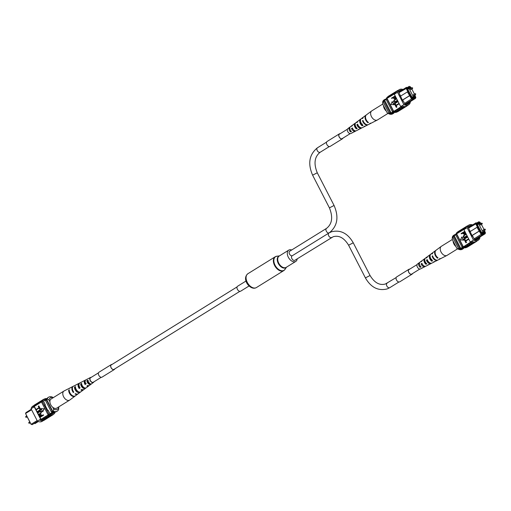 <?xml version="1.0" encoding="UTF-8"?>
<svg xmlns="http://www.w3.org/2000/svg" width="511" height="511" viewBox="0 0 511 511"><rect width="100%" height="100%" fill="white"/><g stroke="black" fill="none" stroke-linecap="round" stroke-linejoin="round"><path stroke-width="0.77" d="M98.476 372.851L90.549 377.77A2.619 1.635 58.2 0 0 90.377 380.561A2.619 1.635 58.2 0 0 93.309 382.215L101.235 377.303M240.86 291.04A2.906 1.814 -121.8 0 1 240.675 291.181A2.906 1.814 -121.8 0 1 240.464 291.283A2.906 1.814 -121.8 0 1 237.5 289.507A2.906 1.814 -121.8 0 1 237.609 286.237L246.015 281.024M297.204 258.841A6.649 4.152 -121.8 0 1 295.773 261.421A6.649 4.152 -121.8 0 1 295.288 261.651A6.649 4.152 -121.8 0 1 288.523 257.589A6.649 4.152 -121.8 0 1 288.76 250.115A6.649 4.152 -121.8 0 1 289.239 249.885A6.649 4.152 -121.8 0 1 291.704 249.981M30.481 423.236L26.291 415.085M54.307 411.968L51.937 413.418L55.099 411.994M31.58 409.752L25.55 413.495L31.107 424.302L37.137 420.566M31.324 409.266L25.959 412.594L25.55 413.495L30.96 424.168L32.167 424.667L37.68 421.249M38.357 421.53L34.927 423.657L34.365 423.306M53.738 412.894L55.201 411.987M53.457 413.067L51.106 413.929M50.436 414.172L54.057 411.93M49.982 413.789L53.291 411.738M43.486 401.18L46.693 399.193M52.531 412.211A8.725 5.449 -121.8 0 1 51.336 411.879L52.301 411.285L46.482 399.953A8.725 5.449 -121.8 0 1 46.693 399.5M52.837 411.464A8.725 5.449 -121.8 0 1 52.301 411.285M51.336 411.879L45.517 400.554L46.482 399.953M45.517 400.554A8.725 5.449 -121.8 0 1 46.047 399.596M51.937 413.412L55.067 411.994M49.899 401.774L48.999 400.024L47.204 399.008L46.622 399.366A7.997 4.995 -121.8 0 1 48.047 397.552L48.628 397.194A7.997 4.995 -121.8 0 1 52.384 397.111L53.329 397.628M53.233 397.686A6.547 4.088 58.2 0 0 48.999 400.024M53.489 411.234L53.623 409.017A6.547 4.088 58.2 0 0 58.803 407.12L58.669 409.337A7.997 4.995 -121.8 0 1 57.245 411.151A7.997 4.995 -121.8 0 1 53.489 411.234L52.908 411.598L46.622 399.366M57.245 411.151L56.664 411.508A7.997 4.995 -121.8 0 1 52.908 411.598M47.204 399.008A7.997 4.995 -121.8 0 1 48.628 397.194M53.623 409.017L52.729 407.273M44.138 399.161A8.859 5.525 58.2 0 0 43.901 399.238A8.859 5.525 58.2 0 0 43.263 399.551A8.859 5.525 58.2 0 0 41.615 401.767L41.685 401.914A8.725 5.449 58.2 0 0 41.595 402.234L42.464 401.697A8.725 5.449 -121.8 0 1 44.202 399.123A8.725 5.449 -121.8 0 1 46.725 398.618M45.632 419.276A8.859 5.525 -121.8 0 1 45.224 419.576A8.859 5.525 -121.8 0 1 40.484 419.41L40.414 419.263A8.725 5.449 58.2 0 0 45.153 419.467L45.217 419.429M43.282 420.623L42.158 421.326A8.725 5.449 -121.8 0 1 37.418 421.121L31.069 408.762L34.256 406.788A8.725 5.449 -121.8 0 1 34.346 406.462L40.95 419.307L48.36 414.9A8.859 5.525 58.2 0 0 52.754 414.906A8.859 5.525 58.2 0 0 53.489 414.293M40.95 419.307A8.725 5.449 -121.8 0 1 40.605 419.141L39.417 420.068A8.859 5.525 58.2 0 0 44.157 420.234L45.224 419.576M37.418 421.121L39.353 419.921M43.429 420.496L43.001 420.655M38.849 405.932L39.749 407.689L36.153 409.86L35.974 409.509L38.957 407.657L38.236 406.251L38.849 405.932M39.96 408.097L40.861 409.848L37.265 412.026L37.086 411.674L40.075 409.822L39.353 408.417L39.96 408.097M40.369 411.432L37.961 412.882L37.565 412.613L40.19 411.055L41.761 411.489L40.842 413.488L38.893 414.696L38.497 414.427L40.446 413.22L41.167 411.834L40.273 411.464L37.75 412.965M40.312 411.016L41.761 411.489M39.903 414.638L41.474 415.034L41.845 415.75L43.422 414.823L43.601 415.175L40.222 417.27L39.258 415.73L40.337 414.44M40.114 414.555L41.691 414.958L42.036 415.628M44.208 408.819L41.078 408.583L42.732 411.802L44.208 408.819L41.078 408.583M55.207 411.987A8.725 5.449 -121.8 0 1 53.553 414.255A8.725 5.449 -121.8 0 1 48.82 414.051L47.951 414.593A8.725 5.449 58.2 0 0 48.289 414.76L48.36 414.9M43.263 399.551L42.394 400.087A8.859 5.525 58.2 0 0 40.746 402.31L41.615 401.767M40.746 402.31L39.947 402.987A8.725 5.449 -121.8 0 1 41.595 400.739L41.659 400.701M41.979 400.388A8.859 5.525 58.2 0 0 41.525 400.63L40.465 401.288A8.859 5.525 58.2 0 0 38.81 403.505L39.947 402.987M38.81 403.505L38.018 404.188A8.725 5.449 -121.8 0 1 39.66 401.933L39.73 401.895M40.05 401.589A8.859 5.525 58.2 0 0 39.596 401.825L38.529 402.483A8.859 5.525 58.2 0 0 36.881 404.706L38.018 404.188M36.881 404.706L36.083 405.383A8.725 5.449 -121.8 0 1 37.731 403.134L37.795 403.096M38.114 402.783A8.859 5.525 58.2 0 0 37.661 403.026L36.6 403.684A8.859 5.525 58.2 0 0 34.952 405.9L36.083 405.383M34.952 405.9L34.346 406.462M49.497 416.88A8.859 5.525 -121.8 0 1 49.082 417.18A8.859 5.525 -121.8 0 1 44.693 417.174M49.082 417.18L48.021 417.838A8.859 5.525 -121.8 0 1 43.627 417.832M47.568 418.075A8.859 5.525 -121.8 0 1 47.153 418.381A8.859 5.525 -121.8 0 1 42.758 418.375M47.153 418.381L46.092 419.039A8.859 5.525 -121.8 0 1 41.698 419.033M39.417 420.068L40.484 419.41M51.432 415.679A8.859 5.525 -121.8 0 1 51.017 415.986L49.957 416.644A8.859 5.525 -121.8 0 1 45.562 416.637M51.017 415.986A8.859 5.525 -121.8 0 1 46.622 415.98M31.069 408.762A8.725 5.449 -121.8 0 1 32.806 406.188L33.93 405.491M36.185 403.984A8.859 5.525 58.2 0 0 35.732 404.22A8.859 5.525 58.2 0 0 33.988 406.769L34.065 406.909A8.725 5.449 -121.8 0 1 35.802 404.335L35.866 404.29M39.596 401.825A8.859 5.525 58.2 0 0 37.942 404.048M37.661 403.026A8.859 5.525 58.2 0 0 36.013 405.242M35.732 404.22L34.665 404.878A8.859 5.525 58.2 0 0 32.921 407.427L32.998 407.567M33.988 406.769L32.921 407.427M41.525 400.63A8.859 5.525 58.2 0 0 39.877 402.847M48.289 414.76A8.725 5.449 58.2 0 0 52.684 414.791L53.553 414.255M44.202 399.123L43.333 399.659A8.725 5.449 58.2 0 0 41.685 401.914M47.951 414.593L41.595 402.234M48.82 414.051L42.464 401.697M44.923 404.987L45.313 404.744L43.48 401.173M53.994 412.613A8.725 5.449 -121.8 0 1 53.112 413.393A8.725 5.449 -121.8 0 1 49.963 413.789L48.13 410.212L47.695 410.371L44.885 404.904L45.313 404.744M51.528 413.91L52.065 413.578M34.256 406.788L40.605 419.141M43.205 414.9L43.384 415.251L40.005 417.353M41.448 415.992L41.072 415.258L40.101 414.977L39.845 416.024L40.216 416.752L41.448 415.992M40.305 414.875L40.414 416.631M41.544 411.566L40.625 413.571L38.683 414.779M39.743 408.174L40.861 409.848M40.65 409.931L37.265 412.026M38.632 406.009L39.749 407.689M39.532 407.765L36.153 409.86M42.732 411.802L43.997 408.896M52.754 414.906L51.886 415.443A8.859 5.525 -121.8 0 1 47.491 415.437M46.552 415.833A8.725 5.449 58.2 0 0 50.947 415.871L51.011 415.833M42.688 418.234A8.725 5.449 58.2 0 0 47.082 418.266L47.146 418.228M44.617 417.033A8.725 5.449 58.2 0 0 49.018 417.072L49.082 417.027M70.173 387.881A4.816 3.002 58.2 0 0 69.905 387.996L64.111 390.947A5.359 3.341 58.2 0 0 63.958 391.036A5.359 3.341 58.2 0 0 63.006 392.256A5.359 3.341 58.2 0 0 65.453 399.155A5.359 3.341 58.2 0 0 69.605 400.139A5.359 3.341 58.2 0 0 69.752 400.043L74.97 396.166A4.816 3.002 58.2 0 0 75.187 395.974M63.958 391.036L51.081 399.021A5.359 3.341 58.2 0 0 52.576 407.139A5.359 3.341 58.2 0 0 56.727 408.129L69.605 400.139M81.728 384.323L81.421 384.502A2.753 1.718 58.2 0 0 84.347 387.753M75.545 387.798L75.417 387.868A3.06 1.91 58.2 0 0 78.1 391.522A3.162 1.974 58.2 0 0 78.081 391.515M88.32 380.638L87.426 381.136A2.453 1.527 58.2 0 0 90.396 383.818M87.86 378.862A3.149 1.967 58.2 0 0 87.662 378.938L85.989 379.794A3.302 2.063 58.2 0 0 85.305 380.599A3.302 2.063 58.2 0 0 86.014 383.94L85.133 384.534L86.225 383.378M85.356 383.946A2.581 1.61 -121.8 0 1 84.96 381.583A2.581 1.61 -121.8 0 1 85.177 381.206M81.984 381.896A3.718 2.319 58.2 0 0 81.613 382.024L79.94 382.88A3.871 2.414 58.2 0 0 79.141 383.825A3.871 2.414 58.2 0 0 80.099 387.919L79.218 388.513L79.837 387.53M79.505 387.747A2.881 1.801 -121.8 0 1 78.981 384.968L78.981 384.968M81.421 384.502L80.687 383.857A3.718 2.319 58.2 0 0 82.456 387.632A3.718 2.319 58.2 0 0 85.522 388.328A3.718 2.319 58.2 0 0 85.65 388.226L85.407 388.015M80.687 383.857L81.613 383.378A3.628 2.268 -121.8 0 0 83.344 387.057A3.628 2.268 -121.8 0 0 86.333 387.728A3.628 2.268 -121.8 0 0 86.442 387.638L85.65 388.226M69.247 390.532L68.717 390.065A4.816 3.002 58.2 0 0 70.863 395.144A4.816 3.002 58.2 0 0 74.97 396.166M68.717 390.065L69.241 389.791A4.765 2.977 -121.8 0 0 71.374 394.811A4.765 2.977 -121.8 0 0 75.436 395.821L77.755 394.102A4.522 2.823 -121.8 0 1 75.028 394L75.532 393.662A4.478 2.791 58.2 0 0 78.215 393.757L80.074 392.378A4.28 2.67 58.2 0 0 80.304 392.173L80.189 392.078M75.417 387.868L74.504 387.057A4.28 2.67 58.2 0 0 76.471 391.515A4.28 2.67 58.2 0 0 80.074 392.378M74.504 387.057L75.424 386.584A4.197 2.619 -121.8 0 0 77.359 390.934A4.197 2.619 -121.8 0 0 80.885 391.777A4.197 2.619 -121.8 0 0 81.096 391.586L80.304 392.173M87.426 381.136L86.883 380.657A3.149 1.967 58.2 0 0 88.441 383.755A3.149 1.967 58.2 0 0 90.977 384.285A3.149 1.967 58.2 0 0 90.984 384.278L90.504 383.85M86.883 380.657L87.803 380.184A3.066 1.91 -121.8 0 0 89.329 383.173A3.066 1.91 -121.8 0 0 91.782 383.684L89.47 385.403A3.302 2.063 58.2 0 1 87.732 385.46L86.857 386.054A3.392 2.114 -121.8 0 0 88.659 386.003L86.333 387.728M91.782 383.684L90.984 384.278M93.947 381.819A2.881 1.801 -121.8 0 1 93.526 382.388A2.881 1.801 -121.8 0 1 90.83 381.519A2.881 1.801 -121.8 0 1 89.898 378.197A2.881 1.801 -121.8 0 1 90.492 377.495A2.881 1.801 -121.8 0 1 91.188 377.373M85.133 384.534A3.392 2.114 -121.8 0 1 84.385 381.078A3.392 2.114 -121.8 0 1 85.088 380.254A3.392 2.114 -121.8 0 1 85.593 380.107M79.218 388.513A3.954 2.472 -121.8 0 1 78.221 384.304A3.954 2.472 -121.8 0 1 79.039 383.339A3.954 2.472 -121.8 0 1 79.537 383.18M76.056 384.943A4.28 2.67 58.2 0 0 75.564 385.109L73.507 386.156A4.478 2.791 58.2 0 0 72.581 387.249A4.478 2.791 58.2 0 0 73.808 392.141L73.309 392.48A4.522 2.823 -121.8 0 1 72.057 387.523A4.522 2.823 -121.8 0 1 72.99 386.418A4.522 2.823 -121.8 0 1 73.265 386.31M83.568 389.682A3.954 2.472 -121.8 0 1 83.204 390.053A3.954 2.472 -121.8 0 1 80.936 390.027L81.817 389.433A3.871 2.414 58.2 0 0 84.015 389.452L85.522 388.328M89.01 385.62A3.392 2.114 -121.8 0 1 88.659 386.003M88.952 382.79A3.392 2.114 -121.8 0 1 89.24 383.716M69.905 387.996A4.816 3.002 58.2 0 0 69.311 388.462L69.841 388.194A4.765 2.977 -121.8 0 1 70.416 387.734L72.99 386.418M79.333 386.54A4.28 2.67 58.2 0 0 78.879 386.067M75.564 385.109A4.28 2.67 58.2 0 0 75.098 385.46L76.018 384.981A4.197 2.619 -121.8 0 1 76.465 384.649L79.039 383.339M81.613 382.024A3.718 2.319 58.2 0 0 81.287 382.254L82.207 381.781A3.628 2.268 -121.8 0 1 82.514 381.564L85.088 380.254M87.662 378.938A3.149 1.967 58.2 0 0 87.477 379.06L88.403 378.581A3.066 1.91 -121.8 0 1 88.563 378.479L90.492 377.495M89.521 383.825A2.536 1.584 58.2 0 0 89.521 383.333M89.048 381.934L88.205 382.432A2.581 1.61 -121.8 0 1 88.563 383.244M82.948 386.648A2.881 1.801 -121.8 0 1 83.127 387.344M78.866 385.946A3.015 1.878 -121.8 0 1 79.205 386.195M84.915 382.835A2.708 1.693 -121.8 0 1 85.701 383.723M73.309 392.48L73.558 391.803M292.266 255.768A2.619 1.635 58.2 0 0 292.075 255.858A2.619 1.635 58.2 0 0 291.985 258.802A2.619 1.635 58.2 0 0 294.649 260.399A2.619 1.635 58.2 0 0 294.834 260.31A2.619 1.635 58.2 0 0 295 260.182M289.884 251.131A2.619 1.635 58.2 0 0 289.692 251.227A2.619 1.635 58.2 0 0 289.565 254.108A2.619 1.635 58.2 0 0 292.183 255.794M485.246 229.458L485.188 229.931L485.329 229.318L484.664 229.094L483.055 230.091L483.023 230.621L483.578 230.927L485.188 229.931L484.632 229.618L484.664 229.094L485.111 229.247M482.186 223.511L482.128 223.984L482.269 223.371L481.605 223.147L480.001 224.144L479.963 224.668L480.519 224.981L482.128 223.984L481.573 223.671L481.605 223.147L482.058 223.301M480.966 223.543L480.742 223.103L477.312 224.699M478.666 223.863L482.838 231.968L481.483 232.812M482.838 231.968L484.907 231.215L481.867 233.093M484.907 231.215L484.473 230.372M484.019 229.49L481.419 224.425M463.209 247.573L462.065 248.391L463.816 247.733M462.059 248.384L463.796 247.726M476.309 238.56L479.043 237.558L476.297 238.548L482.282 234.843L481.221 234.479L477.019 227.299L469.941 231.687M475.3 239.883L475.952 239.474L474.968 239.838M477.766 227.408L477.019 227.299L477.446 227.14L475.664 223.665L476.073 222.764L476.591 223.032L476.329 223.614L478.194 227.254L477.766 227.408L481.656 233.981L482.339 234.217L482.045 233.642L484.805 232.633L485.099 233.201L485.45 232.927L485.041 233.827L479.043 237.558M478.417 237.934L475.952 239.474L476.08 238.79M474.144 238.867L481.656 233.981M474.54 239.64L475.728 238.918M485.367 232.62L484.709 231.336M480.519 223.186L480.04 222.253L478.833 221.755L476.635 223.115M476.718 223.275L479.65 222.592L479.356 222.017M479.65 222.592L476.884 223.601L476.591 223.032M484.396 231.528L484.671 232.071L481.662 233.169L481.221 232.313M480.174 223.307L477.031 224.157L481.419 232.192M468.332 227.561L470.139 226.443M462.468 247.292L459.759 248.972A7.71 4.81 58.2 0 0 460.564 249.144L464.02 247.765A7.997 4.995 58.2 0 1 462.953 248.87A7.997 4.995 58.2 0 1 459.197 248.953L459.134 248.831M463.132 247.548L460.564 249.144M455.876 234.191L454.432 235.086A7.71 4.81 58.2 0 0 453.276 236.363A8.591 5.359 58.2 0 0 452.752 237.315L458.578 248.64A8.725 5.449 58.2 0 0 459.759 248.972M455.755 234.824L453.276 236.363M471.928 235.552L479.005 231.157L479.35 230.499M471.966 235.635L479.433 231.004L479.784 230.34M476.329 223.614L468.587 228.053M453.723 236.714L459.542 248.046A8.725 5.449 58.2 0 0 460.724 248.378L454.241 235.763A8.591 5.359 58.2 0 0 453.723 236.714L452.752 237.315M459.542 248.046L458.578 248.64M480.04 223.058L478.858 223.792M470.094 226.475L476.073 222.764M478.833 221.755L480.04 222.253M482.339 234.217L482.282 234.843M482.295 234.702L484.715 233.195L482.275 234.089M485.041 233.827L485.099 233.201M484.805 232.633L484.715 233.195M479.184 236.759L479.063 237.538M478.194 227.254L477.446 227.14M459.197 248.953L458.616 249.311L456.821 248.295L455.244 245.229L452.197 239.295L452.331 237.085L452.97 236.842M458.616 249.311A7.997 4.995 58.2 0 0 462.372 249.227L462.953 248.87M455.384 234.492A7.997 4.995 58.2 0 0 454.336 234.907L453.755 235.264A7.997 4.995 58.2 0 0 452.331 237.085M454.336 234.907A7.997 4.995 58.2 0 0 452.912 236.721M472.643 224.891A8.725 5.449 58.2 0 0 468.843 225.095A8.725 5.449 58.2 0 0 467.105 227.67L473.454 240.029A8.725 5.449 58.2 0 0 478.194 240.227L476.265 241.428A8.725 5.449 -121.8 0 1 475.632 241.735L476.086 241.499M461.178 229.848L461.114 229.886A8.725 5.449 58.2 0 0 459.472 232.141L459.395 232A8.859 5.525 -121.8 0 1 461.043 229.778A8.859 5.525 -121.8 0 1 461.503 229.541M463.113 228.653L463.049 228.692A8.725 5.449 58.2 0 0 461.401 230.94L459.472 232.141M467.105 227.67L463.918 229.65A8.725 5.449 -121.8 0 1 464.007 229.324L461.401 230.94M459.248 231.049L459.185 231.087A8.725 5.449 58.2 0 0 457.537 233.335L457.466 233.195A8.859 5.525 -121.8 0 1 459.114 230.972A8.859 5.525 -121.8 0 1 459.568 230.736M459.395 232L457.537 233.335M457.466 233.195L456.598 233.731A8.859 5.525 -121.8 0 1 458.246 231.515L459.114 230.972M458.335 232.658A8.859 5.525 -121.8 0 1 459.983 230.435L461.043 229.778M465.099 228.73A8.859 5.525 -121.8 0 1 466.843 226.181A8.859 5.525 -121.8 0 1 467.482 225.875A8.859 5.525 -121.8 0 1 467.718 225.798M464.033 229.388A8.859 5.525 -121.8 0 1 465.777 226.839L466.843 226.181M463.26 229.599A8.859 5.525 -121.8 0 1 464.908 227.382A8.859 5.525 -121.8 0 1 465.368 227.146M462.2 230.263A8.859 5.525 -121.8 0 1 463.847 228.04L464.908 227.382M461.331 230.8A8.859 5.525 -121.8 0 1 462.979 228.577A8.859 5.525 -121.8 0 1 463.432 228.34M460.264 231.457A8.859 5.525 -121.8 0 1 461.918 229.241L462.979 228.577M475.632 241.735A8.725 5.449 -121.8 0 1 471.525 241.224L470.267 242.003L463.918 229.65M474.393 242.584L474.329 242.629A8.725 5.449 -121.8 0 1 469.935 242.591L470.612 242.169A8.725 5.449 -121.8 0 1 470.267 242.003M478.194 240.227A8.725 5.449 58.2 0 0 479.931 237.653L479.676 237.155M473.454 240.029L471.596 241.371A8.859 5.525 -121.8 0 0 476.335 241.537L475.268 242.201A8.859 5.525 58.2 0 1 470.529 242.029L471.596 241.371M468.587 238.854L468.766 239.205L465.783 241.051L466.505 242.457L465.891 242.782L464.991 241.026L468.587 238.854M467.476 236.689L467.654 237.04L464.671 238.886L465.393 240.291L464.78 240.617L463.879 238.861L467.476 236.689M466.779 235.833L466.958 236.178L464.333 237.736L462.979 237.225L463.899 235.22L465.847 234.019L466.026 234.364L464.077 235.577L463.362 236.957L464.256 237.328L466.779 235.833L467.175 236.101L464.429 237.698M465.847 234.019L466.243 234.287L464.295 235.494L463.579 236.874L464.378 237.283M464.525 231.438L465.272 233.067L464.627 234.153L463.049 233.757L462.685 233.048L461.324 233.891L461.139 233.54L464.735 231.362L465.489 232.984L464.41 234.274M462.704 233.086L461.324 233.891M463.662 240.132L461.797 236.989L460.532 239.895L463.662 240.132M469.935 242.591L465.08 245.785A8.859 5.525 58.2 0 0 469.475 245.791L470.535 245.133A8.859 5.525 58.2 0 0 470.95 244.833M456.598 233.731L456.668 233.878A8.725 5.449 58.2 0 0 456.579 234.198L455.71 234.741L462.059 247.094A8.725 5.449 58.2 0 0 466.798 247.298L466.862 247.26M465.08 245.785L463.343 246.864L456.668 233.878M467.016 244.59A8.859 5.525 58.2 0 0 471.404 244.597L472.471 243.939A8.859 5.525 58.2 0 0 472.886 243.632M468.076 243.932A8.859 5.525 58.2 0 0 472.471 243.939M468.945 243.389A8.859 5.525 58.2 0 0 473.339 243.396L474.4 242.738A8.859 5.525 58.2 0 0 474.815 242.438M470.005 242.731A8.859 5.525 58.2 0 0 474.4 242.738M477.07 240.93A8.859 5.525 -121.8 0 1 476.335 241.537M466.147 245.127A8.859 5.525 58.2 0 0 470.535 245.133M464.109 229.528L465.176 228.871A8.725 5.449 -121.8 0 1 466.913 226.296L468.843 225.095M465.042 227.452L464.978 227.491A8.725 5.449 58.2 0 0 463.33 229.746M456.579 234.198L462.928 246.558A8.725 5.449 58.2 0 0 463.273 246.724M462.928 246.558L462.059 247.094M457.511 232.122L457.447 232.166A8.725 5.449 58.2 0 0 455.71 234.741M476.188 239.314L476.405 239.736A8.725 5.449 -121.8 0 1 476.322 239.87M471.742 225.447A8.725 5.449 58.2 0 0 469.283 225.958A8.725 5.449 58.2 0 0 468.121 227.146L472.336 236.35L472.764 236.191L474.604 239.761A8.725 5.449 58.2 0 0 477.753 239.365A8.725 5.449 58.2 0 0 478.916 238.183L476.405 239.736M478.916 238.183L478.705 237.768M469.564 230.959L469.954 230.716M469.232 227.005A8.725 5.449 58.2 0 0 468.204 227.018M464.844 234.076L464.512 234.236M463.081 232.799L463.458 233.533L464.429 233.814L464.684 232.767L464.307 232.039L463.081 232.799L464.64 233.738M464.327 232.077L463.292 232.722M467.258 236.765L467.437 237.117L464.454 238.969L465.393 240.291M465.176 240.374L464.78 240.617M468.37 238.931L468.549 239.282L465.566 241.135L466.505 242.457M466.288 242.54L465.891 242.782M463.451 240.208L461.797 236.989M464.212 246.328A8.859 5.525 58.2 0 0 468.606 246.334A8.859 5.525 58.2 0 0 469.021 246.027M468.606 246.334L467.737 246.87A8.859 5.525 -121.8 0 1 463.343 246.864M468.6 246.181L468.536 246.219A8.725 5.449 -121.8 0 1 464.141 246.181M472.464 243.785L472.4 243.824A8.725 5.449 -121.8 0 1 468.006 243.785M470.535 244.98L470.465 245.025A8.725 5.449 -121.8 0 1 466.07 244.986M457.671 248.793L447.042 255.385A5.359 3.341 -121.8 0 1 446.889 255.474A5.359 3.341 -121.8 0 1 444.519 255.436A5.359 3.341 -121.8 0 1 440.22 249.215A5.359 3.341 -121.8 0 1 441.248 246.379A5.359 3.341 -121.8 0 1 441.395 246.283L452.305 239.512M455.921 246.545A5.359 3.341 -121.8 0 1 453.104 241.23A5.359 3.341 -121.8 0 1 453.097 241.045M428.665 262.277A2.708 1.693 58.2 0 0 428.582 261.875M431.865 259.396L430.971 259.914M429.572 262.724A2.836 1.769 -121.8 0 1 429.285 262.628A2.836 1.769 -121.8 0 1 427.285 260.463L427.535 260.297M431.463 263.242A3.871 2.414 -121.8 0 1 431.06 263.542L429.387 264.398A3.718 2.319 -121.8 0 1 428.627 264.564L427.764 265.017A3.628 2.268 58.2 0 0 428.486 264.851A3.628 2.268 58.2 0 0 428.889 264.551M446.889 255.474L441.095 258.425A4.816 3.002 -121.8 0 1 439.856 258.63L439.358 258.885A4.765 2.977 58.2 0 0 440.584 258.687A4.765 2.977 58.2 0 0 440.827 258.534M437.735 260.112A4.478 2.791 -121.8 0 1 437.493 260.259L435.436 261.313A4.28 2.67 -121.8 0 1 434.427 261.498L433.564 261.958A4.197 2.619 58.2 0 0 434.535 261.773A4.197 2.619 58.2 0 0 434.944 261.472M425.408 266.314A3.302 2.063 -121.8 0 1 425.011 266.627L423.338 267.477A3.149 1.967 -121.8 0 1 422.827 267.617A3.066 1.91 58.2 0 1 422.437 267.936A3.066 1.91 58.2 0 1 421.965 268.071L422.827 267.617M419.678 262.526A3.066 1.91 58.2 0 0 419.212 262.737L417.474 264.034A2.881 1.801 58.2 0 0 417.136 266.538A2.881 1.801 58.2 0 0 419.231 268.907A2.881 1.801 58.2 0 0 420.508 268.92L422.437 267.936M437.493 260.259A4.478 2.791 -121.8 0 1 435.513 260.233A4.478 2.791 -121.8 0 1 432.121 256.132L432.574 255.813A4.522 2.823 58.2 0 0 436.004 259.971A4.522 2.823 58.2 0 0 438.01 259.997L440.584 258.687M431.06 263.542A3.871 2.414 -121.8 0 1 429.349 263.516A3.871 2.414 -121.8 0 1 426.455 260.131L427.247 259.569A3.954 2.472 58.2 0 0 430.211 263.056A3.954 2.472 58.2 0 0 431.961 263.082L434.535 261.773M425.011 266.627A3.302 2.063 -121.8 0 1 423.549 266.608A3.302 2.063 -121.8 0 1 421.141 263.887L421.933 263.325A3.392 2.114 58.2 0 0 424.411 266.148A3.392 2.114 58.2 0 0 425.912 266.167L428.486 264.851M435.813 250.447A4.765 2.977 58.2 0 0 435.564 250.594L433.245 252.319A4.522 2.823 58.2 0 0 432.434 253.718L431.98 254.037A4.478 2.791 -121.8 0 1 432.785 252.664A4.478 2.791 -121.8 0 1 433.028 252.511M430.562 254.408A4.197 2.619 58.2 0 0 430.115 254.644L427.796 256.369A3.954 2.472 58.2 0 0 427.113 257.474L426.321 258.029A3.871 2.414 -121.8 0 1 426.985 256.969A3.871 2.414 -121.8 0 1 427.432 256.739M425.12 258.47A3.628 2.268 58.2 0 0 424.667 258.694L422.342 260.412A3.392 2.114 58.2 0 0 421.799 261.23L421.007 261.792A3.302 2.063 -121.8 0 1 421.53 261.019A3.302 2.063 -121.8 0 1 421.99 260.802M435.564 250.594A4.765 2.977 58.2 0 0 434.835 254.191A4.765 2.977 58.2 0 0 437.569 258.164L438.061 257.902A4.816 3.002 -121.8 0 1 435.289 253.884A4.816 3.002 -121.8 0 1 436.03 250.256L441.248 246.379M430.115 254.644A4.197 2.619 58.2 0 0 431.769 261.23L432.632 260.776A4.28 2.67 -121.8 0 1 430.256 257.212A4.28 2.67 -121.8 0 1 430.926 254.044L432.785 252.664M424.667 258.694A3.628 2.268 58.2 0 0 425.97 264.296L426.838 263.836A3.718 2.319 -121.8 0 1 425.478 258.087L426.985 256.969M419.212 262.737A3.066 1.91 58.2 0 0 420.17 267.349L421.038 266.895A3.149 1.967 -121.8 0 1 420.023 262.137L421.53 261.019M430.192 256.937A3.015 1.878 58.2 0 0 431.699 260.15L431.84 260.067M424.762 260.029A2.708 1.693 58.2 0 0 425.918 263.433L426.219 263.267M437.525 257.48L437.569 258.164M431.699 260.15L431.769 261.23M425.918 263.433L425.97 264.296M420.131 266.716L420.17 267.349M432.121 256.132L432.766 256.394M426.455 260.131L427.285 260.463M421.141 263.887L421.773 264.142M415.647 94.043L415.59 94.516L415.73 93.896L415.066 93.673L413.456 94.669L413.425 95.199L413.98 95.512L415.59 94.516L415.034 94.203L415.066 93.673L415.52 93.832M412.594 88.096L412.53 88.563L412.677 87.949L412.013 87.726L410.403 88.722L410.371 89.253L410.921 89.566L412.53 88.563L411.981 88.256L412.013 87.726L412.46 87.886M411.368 88.122L411.144 87.681L407.714 89.284M409.068 88.441L413.239 96.553L411.885 97.39M413.239 96.553L415.309 95.793L412.275 97.678M415.309 95.793L414.881 94.95M414.427 94.069L411.821 89.003M393.611 112.152L392.467 112.969L394.224 112.311M392.467 112.963L394.198 112.305M406.711 103.139L408.87 102.5L406.705 103.126L412.684 99.421L411.623 99.057L407.42 91.878L400.343 96.266M405.708 104.461L406.36 104.059L405.376 104.416M408.168 91.993L407.42 91.878L407.855 91.718L406.066 88.243L406.475 87.343L406.992 87.611L406.73 88.192L408.602 91.833L408.168 91.993L412.058 98.559L412.741 98.795L412.447 98.221L415.213 97.211L415.507 97.786L415.852 97.505L415.443 98.406L409.445 102.136M408.819 102.519L406.36 104.059M404.546 103.446L412.058 98.559M404.942 104.218L406.136 103.503M415.769 97.199L415.111 95.915M410.921 87.764L410.442 86.832L409.241 86.333L407.037 87.694M407.12 87.86L410.052 87.17L409.758 86.602M410.052 87.17L407.286 88.186L406.992 87.611M414.798 96.113L415.079 96.649L412.07 97.748L411.63 96.892M410.576 87.892L407.439 88.742L411.821 96.771M398.74 92.146L400.541 91.022M392.876 111.871L390.161 113.557A7.71 4.81 58.2 0 0 390.966 113.723L394.422 112.35A7.997 4.995 58.2 0 1 393.355 113.448A7.997 4.995 58.2 0 1 389.599 113.531L389.542 113.41M393.54 112.126L390.966 113.723M386.278 98.77L384.84 99.664A7.71 4.81 58.2 0 0 383.678 100.942A8.591 5.359 58.2 0 0 383.161 101.893L388.98 113.225A8.725 5.449 58.2 0 0 390.161 113.557M386.156 99.402L383.678 100.942M402.329 100.13L409.407 95.742L409.758 95.078M402.374 100.213L409.835 95.583L410.186 94.925M406.73 88.192L398.989 92.632M384.125 101.299L389.944 112.624A8.725 5.449 58.2 0 0 391.126 112.957L384.642 100.341A8.591 5.359 58.2 0 0 384.125 101.299L383.161 101.893M389.944 112.624L388.98 113.225M410.448 87.636L409.26 88.371M400.496 91.054L406.475 87.343M409.241 86.333L410.442 86.832M412.741 98.795L412.684 99.421M412.696 99.281L415.117 97.78L412.677 98.674M415.443 98.406L415.507 97.786M415.213 97.211L415.117 97.78M409.592 101.338L409.464 102.117M406.481 103.375L406.373 104.033M408.602 91.833L407.855 91.718M389.599 113.531L389.018 113.889L387.223 112.874L382.598 103.88L382.739 101.663L383.378 101.421M389.018 113.889A7.997 4.995 58.2 0 0 392.774 113.806L393.355 113.448M385.792 99.077A7.997 4.995 58.2 0 0 384.738 99.492L384.157 99.849A7.997 4.995 58.2 0 0 382.739 101.663M384.738 99.492A7.997 4.995 58.2 0 0 383.314 101.306M403.045 89.47A8.725 5.449 58.2 0 0 399.244 89.674A8.725 5.449 58.2 0 0 397.513 92.248L403.862 104.608A8.725 5.449 58.2 0 0 408.602 104.812L406.667 106.007A8.725 5.449 -121.8 0 1 406.034 106.314L406.494 106.077M391.586 94.426L391.522 94.471A8.725 5.449 58.2 0 0 389.874 96.72L389.797 96.579A8.859 5.525 -121.8 0 1 391.452 94.356A8.859 5.525 -121.8 0 1 391.905 94.12M393.515 93.232L393.451 93.27A8.725 5.449 58.2 0 0 391.803 95.525L389.874 96.72M397.513 92.248L394.32 94.228A8.725 5.449 -121.8 0 1 394.415 93.903L391.803 95.525M389.65 95.627L389.586 95.666A8.725 5.449 58.2 0 0 387.938 97.92L387.868 97.773A8.859 5.525 -121.8 0 1 389.516 95.557A8.859 5.525 -121.8 0 1 389.97 95.321M389.797 96.579L387.938 97.92M387.868 97.773L386.999 98.316A8.859 5.525 -121.8 0 1 388.647 96.094L389.516 95.557M388.737 97.237A8.859 5.525 -121.8 0 1 390.385 95.014L391.452 94.356M395.501 93.309A8.859 5.525 -121.8 0 1 397.245 90.766A8.859 5.525 -121.8 0 1 397.884 90.453A8.859 5.525 -121.8 0 1 398.12 90.377M394.441 93.967A8.859 5.525 -121.8 0 1 396.185 91.424L397.245 90.766M393.662 94.184A8.859 5.525 -121.8 0 1 395.316 91.961A8.859 5.525 -121.8 0 1 395.77 91.725M392.601 94.842A8.859 5.525 -121.8 0 1 394.249 92.619L395.316 91.961M391.733 95.378A8.859 5.525 -121.8 0 1 393.381 93.162A8.859 5.525 -121.8 0 1 393.834 92.925M390.672 96.036A8.859 5.525 -121.8 0 1 392.32 93.82L393.381 93.162M406.034 106.314A8.725 5.449 -121.8 0 1 401.927 105.809L400.675 106.588L394.32 94.228M404.801 107.169L404.738 107.208A8.725 5.449 -121.8 0 1 400.337 107.169L401.014 106.748A8.725 5.449 -121.8 0 1 400.675 106.588M408.602 104.812A8.725 5.449 58.2 0 0 410.333 102.238L410.078 101.734M403.862 104.608L401.997 105.949A8.859 5.525 -121.8 0 0 406.737 106.122L405.677 106.78A8.859 5.525 58.2 0 1 400.937 106.607L401.997 105.949M398.989 103.433L399.174 103.784L396.185 105.636L396.906 107.042L396.3 107.361L395.393 105.611L398.989 103.433M397.877 101.267L398.056 101.619L395.073 103.471L395.795 104.876L395.182 105.196L394.281 103.446L397.877 101.267M397.181 100.412L397.36 100.763L394.735 102.315L393.381 101.804L394.307 99.805L396.249 98.597L396.427 98.949L394.479 100.156L393.764 101.536L394.658 101.913L397.181 100.412L397.577 100.68L394.837 102.277M396.249 98.597L396.645 98.866L394.696 100.073L393.981 101.459L394.779 101.861M394.926 96.023L395.674 97.646L395.029 98.738L393.451 98.336L393.087 97.627L391.726 98.47L391.547 98.118L395.144 95.94L395.891 97.563L394.811 98.853M393.106 97.665L391.726 98.47M394.07 104.71L392.199 101.574L390.934 104.474L394.07 104.71M400.337 107.169L395.488 110.37A8.859 5.525 58.2 0 0 399.877 110.37L400.943 109.712A8.859 5.525 58.2 0 0 401.352 109.411M386.999 98.316L387.07 98.457A8.725 5.449 58.2 0 0 386.98 98.783L386.112 99.319L392.461 111.679A8.725 5.449 58.2 0 0 397.2 111.877L397.264 111.839M395.488 110.37L393.745 111.443L387.07 98.457M397.417 109.169A8.859 5.525 58.2 0 0 401.812 109.175L402.872 108.517A8.859 5.525 58.2 0 0 403.288 108.217M398.478 108.511A8.859 5.525 58.2 0 0 402.872 108.517M399.347 107.968A8.859 5.525 58.2 0 0 403.741 107.974L404.801 107.316A8.859 5.525 58.2 0 0 405.217 107.016M400.413 107.31A8.859 5.525 58.2 0 0 404.801 107.316M407.471 105.509A8.859 5.525 -121.8 0 1 406.737 106.122M396.549 109.705A8.859 5.525 58.2 0 0 400.943 109.712M394.518 94.107L395.578 93.449A8.725 5.449 -121.8 0 1 397.315 90.875L399.244 89.674M395.45 92.031L395.38 92.076A8.725 5.449 58.2 0 0 393.738 94.324M386.98 98.783L393.329 111.136A8.725 5.449 58.2 0 0 393.674 111.302M393.329 111.136L392.461 111.679M387.913 96.707L387.849 96.745A8.725 5.449 58.2 0 0 386.112 99.319M406.596 103.899L406.813 104.321A8.725 5.449 -121.8 0 1 406.724 104.448M402.144 90.032A8.725 5.449 58.2 0 0 399.691 90.543A8.725 5.449 58.2 0 0 398.523 91.725L402.738 100.929L403.173 100.769L405.006 104.34A8.725 5.449 58.2 0 0 408.155 103.95A8.725 5.449 58.2 0 0 409.324 102.762L406.813 104.321M409.324 102.762L409.113 102.347M399.972 95.538L400.356 95.302M399.634 91.584A8.725 5.449 58.2 0 0 398.606 91.597M395.246 98.655L394.92 98.821M393.483 97.377L393.86 98.118L394.831 98.393L395.086 97.346L394.709 96.617L393.483 97.377L395.048 98.316M394.735 96.662L393.7 97.301M397.66 101.344L397.845 101.695L394.856 103.548L395.795 104.876M395.578 104.953L395.182 105.196M398.778 103.509L398.957 103.861L395.968 105.713L396.906 107.042M396.689 107.118L396.3 107.361M393.853 104.787L392.199 101.574M394.613 110.906A8.859 5.525 58.2 0 0 399.008 110.913A8.859 5.525 58.2 0 0 399.423 110.612M399.008 110.913L398.139 111.449A8.859 5.525 -121.8 0 1 393.745 111.443M399.002 110.759L398.938 110.798A8.725 5.449 -121.8 0 1 394.543 110.766M402.866 108.364L402.802 108.402A8.725 5.449 -121.8 0 1 398.408 108.37M400.937 109.565L400.873 109.603A8.725 5.449 -121.8 0 1 396.472 109.565M388.079 113.372L377.444 119.964A5.359 3.341 -121.8 0 1 377.29 120.053A5.359 3.341 -121.8 0 1 374.921 120.021A5.359 3.341 -121.8 0 1 370.628 113.793A5.359 3.341 -121.8 0 1 371.65 110.957A5.359 3.341 -121.8 0 1 371.797 110.861L382.713 104.091M386.322 111.123A5.359 3.341 -121.8 0 1 383.505 105.809A5.359 3.341 -121.8 0 1 383.499 105.624M359.073 126.856A2.708 1.693 58.2 0 0 358.984 126.453M362.273 123.975L361.373 124.492M359.974 127.303A2.836 1.769 -121.8 0 1 359.693 127.207A2.836 1.769 -121.8 0 1 357.687 125.042L357.936 124.882M361.871 127.82A3.871 2.414 -121.8 0 1 361.462 128.12L359.789 128.976A3.718 2.319 -121.8 0 1 359.029 129.142L358.166 129.602A3.628 2.268 58.2 0 0 358.888 129.436A3.628 2.268 58.2 0 0 359.29 129.13M377.29 120.053L371.503 123.004A4.816 3.002 -121.8 0 1 370.258 123.208L369.766 123.47A4.765 2.977 58.2 0 0 370.986 123.266A4.765 2.977 58.2 0 0 371.229 123.119M368.144 124.69A4.478 2.791 -121.8 0 1 367.894 124.844L365.838 125.891A4.28 2.67 -121.8 0 1 364.828 126.083L363.966 126.536A4.197 2.619 58.2 0 0 364.937 126.351A4.197 2.619 58.2 0 0 365.346 126.057M355.809 130.893A3.302 2.063 -121.8 0 1 355.413 131.206L353.74 132.062A3.149 1.967 -121.8 0 1 353.229 132.196A3.066 1.91 58.2 0 1 352.839 132.521A3.066 1.91 58.2 0 1 352.366 132.649L353.229 132.196M350.08 127.111A3.066 1.91 58.2 0 0 349.613 127.322L347.876 128.612A2.881 1.801 58.2 0 0 347.537 131.116A2.881 1.801 58.2 0 0 349.633 133.486A2.881 1.801 58.2 0 0 350.91 133.505L352.839 132.521M367.894 124.844A4.478 2.791 -121.8 0 1 365.914 124.812A4.478 2.791 -121.8 0 1 362.523 120.717L362.976 120.398A4.522 2.823 58.2 0 0 366.413 124.55A4.522 2.823 58.2 0 0 368.412 124.582L370.986 123.266M361.462 128.12A3.871 2.414 -121.8 0 1 359.75 128.101A3.871 2.414 -121.8 0 1 356.863 124.71L357.655 124.147A3.954 2.472 58.2 0 0 360.613 127.641A3.954 2.472 58.2 0 0 362.363 127.661L364.937 126.351M355.413 131.206A3.302 2.063 -121.8 0 1 353.951 131.186A3.302 2.063 -121.8 0 1 351.542 128.465L352.335 127.903A3.392 2.114 58.2 0 0 354.813 130.727A3.392 2.114 58.2 0 0 356.314 130.746L358.888 129.436M366.215 115.026A4.765 2.977 58.2 0 0 365.972 115.179L363.653 116.898A4.522 2.823 58.2 0 0 362.842 118.296L362.388 118.616A4.478 2.791 -121.8 0 1 363.187 117.243A4.478 2.791 -121.8 0 1 363.43 117.096M360.964 118.993A4.197 2.619 58.2 0 0 360.517 119.223L358.198 120.947A3.954 2.472 58.2 0 0 357.515 122.052L356.723 122.614A3.871 2.414 -121.8 0 1 357.387 121.548A3.871 2.414 -121.8 0 1 357.841 121.318M355.522 123.049A3.628 2.268 58.2 0 0 355.068 123.272L352.75 124.997A3.392 2.114 58.2 0 0 352.2 125.808L351.408 126.37A3.302 2.063 -121.8 0 1 351.938 125.597A3.302 2.063 -121.8 0 1 352.392 125.38M365.972 115.179A4.765 2.977 58.2 0 0 365.237 118.769A4.765 2.977 58.2 0 0 367.971 122.742L368.469 122.48A4.816 3.002 -121.8 0 1 365.697 118.469A4.816 3.002 -121.8 0 1 366.432 114.834L371.65 110.957M360.517 119.223A4.197 2.619 58.2 0 0 362.178 125.815L363.04 125.355A4.28 2.67 -121.8 0 1 360.657 121.79A4.28 2.67 -121.8 0 1 361.328 118.622L363.187 117.243M355.068 123.272A3.628 2.268 58.2 0 0 356.378 128.874L357.24 128.421A3.718 2.319 -121.8 0 1 355.88 122.672L357.387 121.548M349.613 127.322A3.066 1.91 58.2 0 0 350.578 131.927L351.44 131.474A3.149 1.967 -121.8 0 1 350.431 126.715L351.938 125.597M360.594 121.516A3.015 1.878 58.2 0 0 362.107 124.729L362.242 124.652M355.164 124.614A2.708 1.693 58.2 0 0 356.32 128.018L356.621 127.846M367.926 122.065L367.971 122.742M362.107 124.729L362.178 125.815M356.32 128.018L356.378 128.874M350.533 131.295L350.578 131.927M362.523 120.717L363.168 120.979M356.863 124.71L357.687 125.042M351.542 128.465L352.181 128.721M412.371 273.66A2.791 1.744 -121.8 0 1 411.949 274.12A2.791 1.744 -121.8 0 1 408.826 272.357A2.791 1.744 -121.8 0 1 409.011 269.38A2.791 1.744 -121.8 0 1 409.611 269.208M412.524 273.564A2.9 1.808 -121.8 0 1 412.013 274.215L399.743 281.823A2.9 1.808 -121.8 0 1 396.491 279.99A2.9 1.808 -121.8 0 1 396.689 276.892L408.953 269.284A2.9 1.808 -121.8 0 1 409.765 269.118M412.013 274.215A2.9 1.808 -121.8 0 1 408.762 272.382A2.9 1.808 -121.8 0 1 408.953 269.284M342.779 138.238A2.791 1.744 -121.8 0 1 342.357 138.705A2.791 1.744 -121.8 0 1 339.023 136.463A2.791 1.744 -121.8 0 1 339.419 133.959A2.791 1.744 -121.8 0 1 340.019 133.793M342.926 138.149A2.9 1.808 -121.8 0 1 342.415 138.794L330.144 146.401A2.9 1.808 -121.8 0 1 326.682 144.076A2.9 1.808 -121.8 0 1 327.091 141.477L339.355 133.869A2.9 1.808 -121.8 0 1 340.166 133.697M342.415 138.794A2.9 1.808 -121.8 0 1 338.946 136.469A2.9 1.808 -121.8 0 1 339.355 133.869M111.915 364.522A2.791 1.744 58.2 0 0 111.519 364.592A2.791 1.744 58.2 0 0 111.315 364.688A2.791 1.744 58.2 0 0 111.213 367.824A2.791 1.744 58.2 0 0 114.055 369.53A2.791 1.744 58.2 0 0 114.253 369.434A2.791 1.744 58.2 0 0 114.675 368.968M112.069 364.426A2.9 1.808 58.2 0 0 111.468 364.496A2.9 1.808 58.2 0 0 111.257 364.599A2.9 1.808 58.2 0 0 111.155 367.856A2.9 1.808 58.2 0 0 114.106 369.625A2.9 1.808 58.2 0 0 114.311 369.523A2.9 1.808 58.2 0 0 114.828 368.878M99.198 372.104A2.9 1.808 58.2 0 0 98.987 372.206A2.9 1.808 58.2 0 0 98.885 375.464A2.9 1.808 58.2 0 0 101.836 377.233A2.9 1.808 58.2 0 0 102.047 377.131A2.9 1.808 58.2 0 0 102.232 376.99M247.803 284.525A2.906 1.814 -121.8 0 1 246.743 282.813M284.429 270.038A8.131 5.072 -121.8 0 1 283.72 270.632L256.42 287.559A8.131 5.072 -121.8 0 1 255.832 287.846A8.131 5.072 -121.8 0 1 247.56 282.877A8.131 5.072 -121.8 0 1 247.854 273.743L275.154 256.816A8.131 5.072 -121.8 0 1 275.742 256.528M283.72 270.632A8.131 5.072 -121.8 0 1 283.132 270.913A8.131 5.072 -121.8 0 1 274.861 265.95A8.131 5.072 -121.8 0 1 275.154 256.816L276.956 256.19A8.029 5.008 -121.8 0 0 276.189 256.369A8.029 5.008 -121.8 0 0 275.078 265.222A8.029 5.008 -121.8 0 0 283.49 270.575A8.029 5.008 -121.8 0 0 285.081 269.297L283.72 270.632M286.409 267.227A6.752 4.216 -121.8 0 1 285.355 267.936A6.752 4.216 -121.8 0 1 278.278 263.427A6.752 4.216 -121.8 0 1 279.21 255.985A6.752 4.216 -121.8 0 1 279.396 255.922M295.773 261.421L286.192 267.362A6.649 4.152 -121.8 0 1 285.706 267.598A6.649 4.152 -121.8 0 1 278.942 263.529A6.649 4.152 -121.8 0 1 279.178 256.056L288.76 250.115M29.395 423.274L28.731 423.051L28.872 422.437L29.395 423.274L30.034 422.878M26.336 417.327L25.671 417.104L25.812 416.484L26.336 417.327L26.981 416.931M329.065 232.946A2.619 1.635 58.2 0 0 328.88 233.042L331.403 231.809C340.409 229.535 347.691 233.201 353.254 242.808L370.06 275.506L365.403 277.901C370.967 287.501 378.249 291.174 387.255 288.9L389.778 287.667A2.619 1.635 58.2 0 0 389.944 287.54M387.21 283.126A2.619 1.635 58.2 0 0 387.019 283.222A2.619 1.635 58.2 0 0 386.929 286.16A2.619 1.635 58.2 0 0 389.593 287.763A2.619 1.635 58.2 0 0 389.778 287.667L398.931 281.995M292.075 255.858L328.88 233.042A2.619 1.635 58.2 0 0 328.784 235.98A2.619 1.635 58.2 0 0 331.447 237.583A2.619 1.635 58.2 0 0 331.639 237.487A2.619 1.635 58.2 0 0 331.773 237.391M353.254 242.808L348.598 245.203L365.403 277.901M326.689 228.315A2.619 1.635 58.2 0 0 326.497 228.404C332.176 223.965 333.146 217.118 329.416 207.875L312.611 175.177L317.267 172.782C313.537 163.539 314.508 156.692 320.186 152.252A2.619 1.635 58.2 0 0 320.352 152.118M317.612 147.705A2.619 1.635 58.2 0 0 317.427 147.8A2.619 1.635 58.2 0 0 317.331 150.739A2.619 1.635 58.2 0 0 319.995 152.342A2.619 1.635 58.2 0 0 320.186 152.252L329.34 146.574M289.692 251.227L326.497 228.404A2.619 1.635 58.2 0 0 326.369 231.285A2.619 1.635 58.2 0 0 328.988 232.971M329.416 207.875L334.073 205.479L317.267 172.782M239.844 291.353L113.653 369.6M237.085 286.901L110.893 365.154M249.081 285.968L240.675 291.181M256.42 287.559L255.628 287.942C249.847 290.127 241.46 279.019 247.854 273.743M279.472 255.877L276.956 256.19M286.479 267.183L285.081 269.297M28.872 422.437L29.581 421.997M25.812 416.484L26.527 416.05M44.31 400.113L47.197 398.325M93.526 382.388L91.456 383.927M83.204 390.053L80.885 391.777M396.172 277.543L385.454 283.982C379.66 285.643 374.531 282.819 370.06 275.506M294.834 260.31L333.204 236.727C338.997 235.066 344.133 237.89 348.598 245.203M411.349 274.292L419.812 269.048M423.67 266.653L424.462 266.167M408.589 269.84L417.053 264.596M418.688 263.587L419.461 263.101M312.611 175.177C307.609 163.584 309.212 154.456 317.427 147.8L326.58 142.122M338.997 134.425L347.454 129.181M349.09 128.165L349.863 127.686M341.757 138.877L350.214 133.626M354.078 131.231L354.864 130.746M329.256 232.856C337.471 226.201 339.074 217.073 334.073 205.479M114.311 369.523L102.047 377.131M111.257 364.599L98.987 372.206"/></g></svg>
